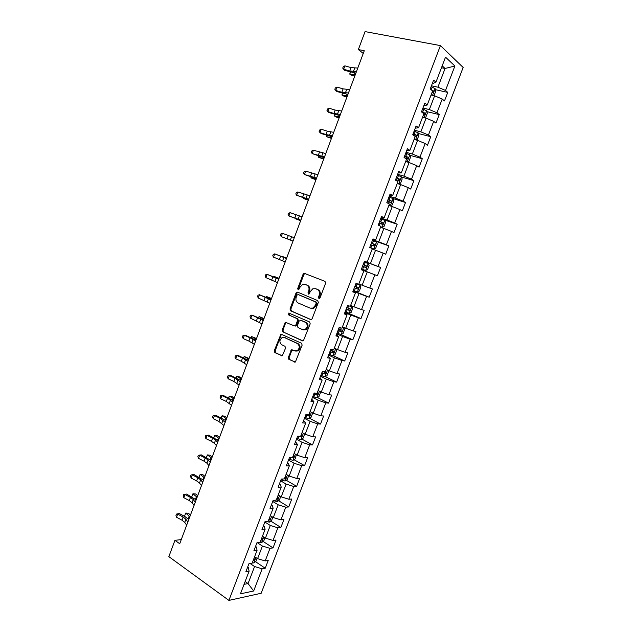 <?xml version="1.0" encoding="UTF-8"?>
<svg xmlns="http://www.w3.org/2000/svg" width="632" height="632" viewBox="0 0 632 632"><rect width="100%" height="100%" fill="white"/><g stroke="black" fill="none" stroke-linecap="round" stroke-linejoin="round"><path stroke-width="0.95" d="M318.891 298.486L320.053 297.854L325.614 283.183L324.99 281.335L303.96 273.214L303.131 274.114L297.704 288.532L298.114 289.796L298.683 289.788L299.947 287.307L302.523 284.471L305.122 284.416L306.781 285.103C308.843 286.257 309.483 288.2 308.7 290.941L307.989 292.821L308.408 294.101L309.001 294.093L310.265 291.597L312.824 288.761L315.518 288.698L317.217 289.393C319.31 290.562 319.966 292.529 319.176 295.294L318.457 297.19L318.891 298.486M288.271 357.499L288.856 359.379L295.365 362.025L302.143 345.127L301.543 343.239L280.948 334.123L274.272 350.768L274.841 352.624L282.307 355.761L285.561 348.145L284.985 346.281L281.706 344.732C279.21 342.394 279.336 340.016 282.085 337.583L284.424 337.535L297.403 343.563C299.955 345.878 299.86 348.279 297.135 350.768L294.646 350.847L291.55 349.844L288.271 357.499L289.101 357.641L289.685 359.521L295.097 362.128M440.425 45.599L365.067 31.6L358.352 49.557L364.261 50.742L179.725 543.725L174.938 540.336L168.847 556.626L228.91 600.4L440.425 45.599L463.153 67.466L261.174 593.266L228.91 600.4M310.517 319.555L311.418 319.531L312.161 318.678L318.315 302.444L317.699 300.587L297.617 292.134L296.013 293.027L290.009 308.977L290.586 310.802L310.849 319.642M310.209 323.829L303.376 340.822L302.452 340.853L282.702 331.753L282.125 329.912L285.419 322.281L294.228 325.851L295.112 325.836L295.847 324.99L297.561 320.44L296.969 318.591L288.658 314.91L288.785 313.03L309.601 321.957L310.209 323.829M255.51 561.674L265.219 568.247L268.221 560.426L265.179 560.939L270.006 548.347L273.024 547.897L276.042 540.044L273.032 540.455L277.875 527.807L280.869 527.459L283.887 519.583L280.916 519.891L285.783 507.188L288.737 506.943L291.771 499.035L288.832 499.241L293.714 486.49L296.637 486.348L299.687 478.408L296.779 478.503L301.685 465.705L304.569 465.666L307.626 457.694L304.758 457.687L309.68 444.833L312.532 444.904L315.605 436.894L312.769 436.783L317.714 423.882L320.527 424.056L323.616 416.014L320.811 415.801L325.78 402.845L328.561 403.129L331.658 395.055L328.893 394.724L333.878 381.72L336.619 382.107L339.732 374.002L336.998 373.567L342.007 360.509L344.717 361.006L347.837 352.869L345.143 352.324L350.168 339.21L352.846 339.818L355.974 331.65L353.32 330.994L358.368 317.825L361.006 318.552L364.151 310.344L361.528 309.577L366.6 296.353L369.199 297.19L372.359 288.95L369.775 288.066L374.863 274.786L377.423 275.742L380.598 267.47L378.055 266.475L383.166 253.14L385.686 254.206L388.87 245.895L386.365 244.789L391.492 231.399L393.981 232.584L397.18 224.242L394.708 223.017L399.866 209.571L402.308 210.867L405.523 202.493L403.09 201.15L408.264 187.649L410.674 189.063L413.897 180.657L411.503 179.196L416.701 165.639L419.071 167.172L422.31 158.727L419.956 157.147L425.178 143.535L427.501 145.186L430.755 136.71L428.441 135.011L433.686 121.344L435.969 123.114L439.24 114.597L436.965 112.78L442.226 99.05L444.478 100.946L447.756 92.391L445.521 90.455L454.89 66.02L445.521 57.157L435.962 82.16L433.607 80.114L430.226 88.962L432.604 90.961L427.232 105.007L424.83 103.087L421.465 111.896L423.89 113.768L418.542 127.751L416.101 125.958L412.751 134.727L415.208 136.472L409.892 150.4L407.403 148.733L404.069 157.471L406.566 159.082L401.273 172.955L398.745 171.414L395.419 180.112L397.963 181.605L392.685 195.414L390.118 193.992L386.816 202.651L389.399 204.025L384.145 217.771L381.538 216.476L378.244 225.103L380.867 226.351L375.637 240.042L372.983 238.872L369.704 247.46L372.367 248.581L367.16 262.217L364.474 261.166L361.212 269.714L363.913 270.717L361.228 269.674M265.219 568.247L262.169 568.8L253.661 590.999L240.444 593.835L249.103 571.162L245.88 571.747L248.961 563.681L252.168 563.144L257.082 550.274L253.898 550.756L256.995 542.651L260.163 542.216L265.1 529.3L261.948 529.671L265.053 521.534L268.189 521.21L273.15 508.239L270.03 508.499L273.15 500.331L276.255 500.117L281.232 487.09L278.151 487.24L281.28 479.04L284.345 478.938L289.345 465.855L286.304 465.895L289.448 457.663L292.474 457.663L297.49 444.533L294.488 444.462L297.64 436.191L300.635 436.309L305.675 423.124L302.704 422.934L305.872 414.632L308.827 414.861L313.891 401.62L310.96 401.32L314.144 392.986L317.059 393.325L322.138 380.03L319.247 379.619L322.438 371.245L325.322 371.703L330.425 358.352L327.566 357.823L330.781 349.409L333.617 349.986L338.744 336.579L335.924 335.932L339.147 327.487L341.952 328.182L347.094 314.72L344.314 313.954L347.553 305.477L350.318 306.283L355.484 292.766L352.743 291.881L355.998 283.365L358.723 284.297L363.913 270.717M257.216 542.619L262.406 546.04L257.579 558.664L254.633 556.689M255.541 546.443L256.268 546.925L257.082 550.274M257.579 558.664L265.179 560.939M262.406 546.04L270.006 548.347M264.871 522.024L270.275 525.468L265.432 538.14L262.462 536.212M263.473 525.674L264.208 526.14L265.1 529.3M265.432 538.14L273.032 540.455M270.275 525.468L277.875 527.807M272.724 501.453L278.183 504.802L273.316 517.529L270.314 515.649M271.436 504.818L272.179 505.276L273.15 508.239M273.316 517.529L280.916 519.891M278.183 504.802L285.783 507.188M280.608 480.802L286.114 484.065L281.224 496.839L278.206 495.006M279.431 483.875L280.181 484.317L281.232 487.09M281.224 496.839L288.832 499.241M286.114 484.065L293.714 486.49M288.524 460.072L294.077 463.232L289.172 476.062L286.122 474.284M287.465 462.853L288.216 463.28L289.345 465.855M289.172 476.062L296.779 478.503M294.077 463.232L301.685 465.705M296.471 439.248L302.08 442.321L297.151 455.198L294.077 453.476M295.523 441.736L297.49 444.533M297.151 455.198L304.758 457.687M302.08 442.321L309.68 444.833M304.458 418.352L310.107 421.323L305.161 434.255L302.057 432.58M303.621 420.541L305.675 423.124M305.161 434.255L312.769 436.783M310.107 421.323L317.714 423.882M312.469 397.362L318.173 400.238L313.211 413.225L310.075 411.606M311.75 399.25L313.891 401.62M313.211 413.225L320.811 415.801M318.173 400.238L325.78 402.845M320.511 376.293L326.27 379.074L321.285 392.109L318.125 390.544M319.911 377.881L322.138 380.03M321.285 392.109L328.893 394.724M326.27 379.074L333.878 381.72M328.593 355.129L334.399 357.815L329.391 370.905L326.207 369.396M328.103 356.416L330.425 358.352M329.391 370.905L336.998 373.567M334.399 357.815L342.007 360.509M336.706 333.886L342.568 336.477L337.535 349.622L334.32 348.161M336.335 334.865L338.744 336.579M337.535 349.622L345.143 352.324M342.568 336.477L350.168 339.21M344.851 312.556L350.76 315.044L345.712 328.245L342.465 326.839M344.598 313.219L347.094 314.72M345.712 328.245L353.32 330.994M350.76 315.044L358.368 317.825M353.027 291.139L358.992 293.525L353.92 306.781L350.649 305.43M352.893 291.494L355.484 292.766M353.92 306.781L361.528 309.577M358.992 293.525L366.6 296.353M361.243 269.635L367.255 271.918L362.168 285.23L358.865 283.926M362.168 285.23L369.775 288.066M367.255 271.918L374.863 274.786M372.201 249.016L375.55 250.225L370.447 263.584L364.411 261.34M364.435 261.253L367.16 262.217M370.447 263.584L378.055 266.475M375.55 250.225L383.166 253.14M380.503 227.291L383.885 228.436L378.758 241.858L372.667 239.71M372.817 239.307L375.637 240.042M378.758 241.858L386.365 244.789M383.885 228.436L391.492 231.399M388.846 205.471L392.251 206.561L387.1 220.031L380.962 217.993M381.23 217.266L384.145 217.771M387.1 220.031L394.708 223.017M392.251 206.561L399.866 209.571M397.22 183.556L400.656 184.591L395.482 198.124L389.288 196.181M389.683 195.138L392.685 195.414M395.482 198.124L403.09 201.15M400.656 184.591L408.264 187.649M405.626 161.555L409.094 162.535L403.895 176.123L397.647 174.282M398.168 172.915L401.273 172.955M403.895 176.123L411.503 179.196M409.094 162.535L416.701 165.639M414.063 139.467L417.562 140.383L412.348 154.026L406.044 152.296M406.692 150.598L409.892 150.4M412.348 154.026L419.956 157.147M417.562 140.383L425.178 143.535M422.547 117.283L426.071 118.145L420.833 131.843L414.474 130.216M415.248 128.185L418.542 127.751M420.833 131.843L428.441 135.011M426.071 118.145L433.686 121.344M431.056 95.005L434.618 95.803L429.357 109.565L422.942 108.04M423.843 105.678L427.232 105.007M429.357 109.565L436.965 112.78M434.618 95.803L442.226 99.05M441.476 67.743L445.07 68.477L437.913 87.192L431.443 85.778M432.47 83.076L433.347 83.266L435.962 82.16M437.913 87.192L445.521 90.455M442.203 65.839L445.07 68.477L454.89 66.02M181.273 539.586L174.938 540.336M358.352 49.557L363.242 53.459M245.145 581.511L248.06 583.557L254.57 566.541L250.098 563.491M244.063 584.355L248.06 583.557L253.661 590.999M247.641 567.133L248.36 567.623L249.103 571.162M254.57 566.541L262.169 568.8M435.409 89.673L447.756 92.391M426.884 111.643L439.24 114.597M418.376 133.518L430.755 136.71M409.899 155.298L422.31 158.727M401.438 176.976L413.897 180.657M392.693 198.456L405.523 202.493M380.677 226.849L382.068 227.323L383.98 226.588L385.575 222.432L384.722 220.37L380.677 218.735L397.18 224.242M372.509 240.12L388.87 245.895M364.372 261.419L380.598 267.47M361.259 269.588L377.423 275.742M353.17 290.775L369.199 297.19M345.112 311.868L361.006 318.552M340.506 334.383L352.846 339.818M333.111 355.658L344.717 361.006M325.259 376.64L336.619 382.107M317.422 397.528L328.561 403.129M309.609 418.337L320.527 424.056M301.812 439.058L312.532 444.904M294.038 459.701L304.569 465.666M286.28 480.257L296.637 486.348M278.554 500.734L288.737 506.943M270.844 521.131L280.869 527.459M263.165 541.442L273.024 547.897M319.397 298.509L319.974 295.531C320.764 292.774 320.108 290.807 318.014 289.638L317.217 289.393M315.747 288.761L318.014 289.638M305.375 284.495L307.587 285.348C309.648 286.501 310.288 288.445 309.506 291.186L308.922 294.117M305.232 273.395L303.937 274.375L298.517 288.769L298.636 289.804M298.004 292.3L296.827 293.264L290.831 309.19L291.407 311.015L311.047 319.634M316.15 303.281L315.724 301.985L298.107 294.544L296.985 295.168L296.242 297.135C295.468 299.845 296.092 301.796 298.122 302.973L310.122 308.132L312.943 308.045L315.4 305.28L316.15 303.281L316.948 303.51L316.521 302.215L315.724 301.985M298.762 294.733L316.521 302.215M310.976 308.361L313.741 308.266L316.197 305.501L315.4 305.28M316.948 303.51L316.197 305.501M303.06 340.925L282.702 331.753M286.541 322.383L285.506 323.315L282.954 330.094L283.531 331.934M295.049 326.041L295.926 326.025L296.661 325.18L298.375 320.637L297.791 318.797L288.658 314.91M289.756 313.188L289.488 315.115M302.61 329.635L305.035 329.556C307.855 327.052 307.974 324.643 305.375 322.32L300.729 320.258L299.11 321.127L297.388 325.685L297.98 327.542L302.61 329.635M303.534 329.865L305.849 329.746C308.669 327.242 308.779 324.84 306.188 322.518L305.375 322.32M301.195 320.377L306.188 322.518M292.648 349.899L291.684 350.807L289.101 357.641M295.721 351.1L297.956 350.926C300.682 348.437 300.769 346.044 298.225 343.729L297.403 343.563M284.258 337.464L298.225 343.729M282.038 334.21L281.066 335.126L275.118 350.918L275.678 352.775L282.07 355.848M433.323 95.511L434.176 95.329L435.811 91.071L435.1 88.591L431.095 86.679M432.122 92.209L432.786 92.572L433.544 90.945L431.277 89.847M354.844 75.903L352.111 75.532L349.78 74.126L355.224 74.884M350.547 72.072L349.78 74.126L350.199 71.977M356.48 71.519L349.78 71.013L343.626 69.251L344.764 70.413L355.887 73.115M357.775 68.066L351.06 67.6L344.898 65.846L343.626 69.251L342.726 68.114L343.231 66.755L344.898 65.846M424.443 117.742L425.723 117.434L427.351 113.191L426.616 110.782L422.611 108.917M423.243 117.449L422.603 117.118M423.638 114.424L424.301 114.771L425.075 113.16L421.576 111.619M421.67 112.054L425.075 113.16M347.007 96.83L344.314 96.38L341.959 95.037L347.339 95.946M342.631 93.252L341.959 95.037L342.26 93.149M415.674 139.885L417.31 139.451L418.921 135.224L418.171 132.878L414.15 131.061M415.177 139.759L414.158 139.222M415.184 136.536L415.856 136.875L416.638 135.28L413.123 133.755M413.012 134.047L414.916 134.837L415.034 136.038M339.202 117.678L336.54 117.157L334.178 115.877L339.487 116.92M334.747 114.353L334.178 115.877L334.383 114.242M348.437 93.007L341.833 92.28L335.718 90.463L336.88 91.537L347.916 94.397M349.725 89.57L343.105 88.883L336.982 87.066L335.718 90.463L334.826 89.286L335.331 87.935L336.982 87.066M340.427 114.416L333.917 113.468L327.834 111.588L329.027 112.583L339.984 115.601M341.707 110.987L335.189 110.079L329.098 108.206L327.834 111.588L326.965 110.379L327.463 109.028L329.098 108.206M405.641 161.523L407.071 161.926L408.928 161.365L410.531 157.163L409.757 154.887L405.728 153.118M407.071 161.926L405.744 161.239M404.148 157.518L407.442 158.885L408.24 157.313L404.709 155.796M404.614 156.041L406.534 156.839L406.581 158.119M331.429 138.44L326.42 136.63L331.666 137.815M326.886 135.367L326.42 136.63L326.531 135.248M397.283 183.383L398.697 183.809L400.577 183.201L402.181 179.006L401.375 176.802L397.346 175.08M398.697 183.809L397.37 183.161M395.679 179.433L399.061 180.807L399.874 179.251L396.327 177.75M396.248 177.948L398.192 178.753L398.2 180.033M323.687 159.13L318.686 157.305L323.876 158.624M319.065 156.294L318.686 157.305L318.702 156.175M388.964 205.163L390.371 205.613L392.259 204.942L393.862 200.763L393.033 198.63L388.988 196.955M390.371 205.613L389.028 204.997M387.337 201.284L390.718 202.643L391.54 201.102L387.977 199.609M387.922 199.759L389.873 200.573L389.849 201.861M315.976 179.733L310.991 177.892L316.118 179.354M311.276 177.142L310.991 177.892L310.96 177.031M332.448 135.738L326.033 134.569L319.99 132.625L321.206 133.542L332.077 136.717M333.72 132.325L327.297 131.187L321.246 129.26L319.99 132.625L319.128 131.377L319.634 130.034L321.246 129.26M324.493 156.973L312.168 153.584L324.2 157.755M325.764 153.576L313.417 150.234L312.168 153.584L311.323 152.304L311.829 150.961L313.417 150.234M316.577 178.121L304.379 174.464L316.363 178.706M317.849 174.74L305.627 171.122L304.379 174.464L303.558 173.144L304.055 171.809L305.627 171.122M382.068 227.323L380.717 226.738M379.026 223.057L382.407 224.384L383.237 222.859L379.666 221.382M379.627 221.484L381.594 222.306L381.523 223.61M308.298 200.257L303.328 198.409L308.384 200.004M303.51 197.911L303.328 198.409L303.313 197.84M308.692 199.191L296.621 195.256L308.55 199.578M309.957 195.817L297.862 191.93L296.621 195.256L295.815 193.905L296.305 192.578L297.862 191.93M369.728 247.404L373.804 248.937L375.732 248.155L377.32 244.015L376.451 242.017L372.39 240.429M373.804 248.937L369.744 247.365M370.747 244.726L374.136 246.03L374.974 244.521L371.387 243.067M371.363 243.115L373.346 243.944L373.212 245.271M300.642 220.694L295.689 218.846L300.69 220.576M300.84 220.173L288.895 215.97L300.769 220.363M302.096 216.816L290.135 212.66L288.895 215.97L288.105 214.58L288.595 213.261L290.135 212.66M361.504 268.94L365.572 270.472L367.524 269.627L369.096 265.503L368.211 263.584L364.143 262.035M362.507 266.317L365.896 267.597L366.742 266.104L363.139 264.658L365.138 265.495L364.885 266.894M293.019 241.069L281.2 236.605L282.433 233.303L280.916 233.864L280.418 235.183L281.2 236.605M294.267 237.727L282.433 233.303M360.003 285.056L355.927 283.547L360.003 285.056L360.912 286.912L359.347 291.02L357.428 291.897L360.019 285.095M357.428 291.897L353.296 290.428M354.299 287.813L357.688 289.069L358.542 287.592L354.931 286.162M358.542 287.592L356.954 286.96L356.006 288.405L354.315 287.765M286.636 258.109L281.714 256.229L286.596 258.212M285.222 261.893L273.538 257.153L274.762 253.867L273.261 254.388L272.771 255.699L273.538 257.153M286.47 258.559L274.762 253.867L286.533 258.393M345.127 311.829L349.212 313.275L351.195 312.319L352.759 308.226L351.827 306.433L350.436 305.975M351.827 306.433L350.476 305.88M346.123 309.222L349.512 310.462L350.381 308.993L346.747 307.579M348.825 308.361L347.845 309.767L346.154 309.135M279.067 278.325L274.154 276.445L278.981 278.554M273.806 276.824L274.154 276.445L273.988 276.903M277.464 282.623L265.898 277.63L267.123 274.351L265.637 274.825L265.148 276.137L265.898 277.63M278.704 279.305L267.123 274.351L278.838 278.949M336.99 333.143L341.083 334.541L343.081 333.53L344.645 329.462L343.682 327.732L342.283 327.305M343.682 327.732L342.347 327.155M337.978 330.552L341.367 331.76L342.244 330.299L338.602 328.909M340.759 329.714L339.716 331.034L338.033 330.41M271.531 298.47L266.633 296.574L271.397 298.817M266.08 297.159L266.633 296.574L266.372 297.277M269.73 303.281L258.291 298.02L259.507 294.757L258.038 295.191L257.556 296.495L258.291 298.02M270.97 299.971L259.507 294.757L271.168 299.426M328.885 354.362L332.985 355.729L335.007 354.663L336.556 350.602L335.576 348.943L334.17 348.548M335.576 348.943L334.249 348.343M329.872 351.787L333.262 352.972L334.146 351.526L330.497 350.152M332.701 350.973L331.626 352.222L329.943 351.597M264.018 318.536L259.136 316.632L263.844 319.01M258.433 317.43L259.136 316.632L258.78 317.58M262.027 323.853L250.714 318.331L251.923 315.084L250.477 315.479L249.995 316.774L250.714 318.331M263.26 320.558L251.923 315.084L263.536 319.824M320.811 375.503L324.919 376.822L326.957 375.708L328.498 371.663L327.502 370.068L326.088 369.704M327.502 370.068L326.183 369.443M321.799 372.935L325.188 374.105L326.08 372.667L322.415 371.316M324.666 372.137L323.568 373.322L321.885 372.706M256.537 338.531L251.662 336.611L256.315 339.115M250.88 337.646L251.662 336.611L251.22 337.796M254.356 344.345L248.874 341.059L243.162 338.57L244.371 335.331L242.941 335.679L242.459 336.975L243.162 338.57M255.589 341.067L250.09 337.812L244.371 335.331L245.848 335.466L255.928 340.142M319.184 391.066L318.03 390.781M319.547 391.248L320.479 392.638L318.939 396.667L316.885 397.836L312.777 396.564M313.748 394.005L317.146 395.142L318.046 393.72L316.988 393.317M316.648 393.215L315.534 394.336L313.859 393.72M249.079 358.447L244.228 356.519L248.818 359.15M243.352 357.791L244.228 356.519L243.691 357.941M246.717 364.759L241.321 361.267L235.641 358.723L236.85 355.5L235.436 355.808L234.954 357.096L235.641 358.723M247.942 361.488L242.53 358.036L236.85 355.5L238.351 355.555L248.352 360.382M310.747 411.946L310.012 411.764M311.726 412.459L312.492 413.533L310.96 417.539L308.882 418.763L304.766 417.531M305.738 414.979L309.135 416.101L310.043 414.687L309.04 414.316M309.135 416.101L305.864 414.655M241.653 378.284L239.386 376.893L236.818 376.348L241.345 379.105M235.855 377.849L236.818 376.348L236.194 378.007M239.109 385.086L233.8 381.404L228.152 378.805L229.353 375.59L227.955 375.858L227.481 377.146L228.152 378.805M240.326 381.839L235.001 378.181L229.353 375.59L230.885 375.574L240.808 380.543M303.992 433.623L304.537 434.342L303.005 438.332L300.919 439.603L296.795 438.418M298.691 436.23L301.156 436.973L302.072 435.567L301.053 435.211M234.259 398.042L232.015 396.588L229.432 396.098L233.903 398.982M228.389 397.836L229.432 396.098L228.721 397.994M231.525 405.341L226.303 401.454L220.694 398.808L221.887 395.6L220.513 395.837L220.031 397.117L220.694 398.808M232.742 402.102L227.504 398.247L221.887 395.6L223.444 395.514L233.287 400.625M296.361 454.756L295.089 459.037L293.035 460.333L288.848 459.219M292.498 457.615L293.209 457.766L294.133 456.367L293.106 456.012M226.888 417.736L224.676 416.212L222.077 415.777L226.493 418.787M221.026 417.784L222.077 415.777L221.279 417.902M223.973 425.518L218.838 421.433L213.261 418.732L214.446 415.54L213.087 415.738L212.613 417.009L213.261 418.732M225.182 422.287L220.039 418.234L214.446 415.54L216.025 415.374L225.806 420.628M288.69 475.778L287.197 479.664L285.079 481.047L280.94 479.933M284.582 478.329L285.293 478.471L286.225 477.081L285.182 476.741M219.549 437.344L217.361 435.764L214.746 435.377L219.107 438.521M213.679 437.644L214.746 435.377L213.869 437.739M216.452 445.607L214.343 443.293L211.404 441.334L205.858 438.576L207.043 435.401L205.7 435.559L208.647 435.164L218.34 440.559M217.653 442.392L215.544 440.101L212.597 438.15L207.043 435.401L208.647 435.164M205.858 438.576L205.226 436.823L205.7 435.559M280.742 496.547L279.344 500.204L277.203 501.634L273.063 500.568M276.69 498.964L277.416 499.098L278.349 497.708L277.298 497.376M212.233 456.889L210.077 455.238L207.446 454.914L211.752 458.168M206.356 457.434L207.446 454.914L206.482 457.497M208.955 465.626L206.909 463.185L203.994 461.155L198.48 458.35L199.657 455.19L198.337 455.301L201.284 454.874L210.914 460.412M210.156 462.427L208.094 460.009L205.179 457.979L199.657 455.19L201.284 454.874M198.48 458.35L197.863 456.565L198.337 455.301M272.834 517.229L271.523 520.665L269.366 522.151L266.033 521.432M268.837 519.52L269.564 519.638L270.504 518.256L269.445 517.94M204.942 476.354L202.825 474.648L200.178 474.363L204.42 477.752M199.056 477.152L200.178 474.363L199.12 477.184M201.497 485.566L199.491 483.006L196.615 480.905L191.133 478.045L192.31 474.893L190.998 474.972L193.961 474.514L203.512 480.186M202.69 482.382L200.684 479.838L197.8 477.745L192.31 474.893L193.961 474.514M191.133 478.045L190.532 476.228L190.998 474.972M264.958 537.832L263.726 541.047L261.553 542.58L259.428 542.319M261.016 539.989L261.743 540.091L262.691 538.725L261.616 538.417M197.69 495.741L195.588 493.971L192.934 493.75L197.121 497.258M191.78 496.784L192.934 493.75L191.796 496.792M194.056 505.434L192.112 502.748L189.268 500.576L183.809 497.668L184.986 494.532L183.691 494.564L186.661 494.074L196.133 499.888M195.249 502.258L193.289 499.588L190.445 497.423L184.986 494.532L186.661 494.074M183.809 497.668L183.225 495.82L183.691 494.564M257.106 558.348L255.96 561.342L253.772 562.93L252.279 562.851M253.227 560.371L253.953 560.473L254.909 559.107L253.827 558.807M190.453 515.064L188.383 513.231L185.713 513.058L189.845 516.684M184.56 516.147L185.713 513.058L184.56 516.147L185.184 516.707M186.653 525.224L184.757 522.411L181.945 520.168L176.518 517.221L177.687 514.092L176.415 514.085L179.385 513.563L184.797 516.494L188.786 519.512M187.838 522.056L185.934 519.267L183.114 517.031L177.687 514.092L179.385 513.563M176.518 517.221L175.949 515.341L176.415 514.085M319.974 295.531L319.176 295.294M316.316 288.942L315.518 288.698M308.795 293.058L307.989 292.821M309.506 291.186L308.7 290.941M307.587 285.348L306.781 285.103M305.92 284.661L305.122 284.416M298.517 288.769L297.704 288.532M303.937 274.375L303.131 274.114M319.255 297.427L318.457 297.19M291.407 311.015L290.586 310.802M290.831 309.19L290.009 308.977M296.827 293.264L296.013 293.027M298.92 294.781L298.107 294.544M302.894 340.94L302.452 340.853M282.954 330.094L282.125 329.912M285.506 323.315L284.684 323.126M296.661 325.18L295.847 324.99M298.375 320.637L297.561 320.44M297.791 318.797L296.969 318.591M301.543 320.464L300.729 320.258M291.684 350.807L290.862 350.657M285.253 337.701L284.424 337.535M281.927 355.879L281.398 355.784M275.678 352.775L274.841 352.624M275.118 350.918L274.272 350.768M281.066 335.126L280.229 334.952M294.97 362.152L294.417 362.057M289.685 359.521L288.856 359.379M432.565 95.345L435.124 88.654M431.198 89.784L432.225 87.098M354.979 73.051L354.347 74.742M432.146 90.574L433.441 90.866M353.359 71.637L354.639 68.209M349.78 71.013L351.06 67.6M424.033 117.647L426.639 110.837M422.697 112.038L423.732 109.336M347.023 94.302L346.47 95.78M423.156 112.63L424.957 113.065M415.548 139.854L418.187 132.941M414.244 134.174L415.271 131.48M339.108 115.474L338.633 116.738M414.718 134.711L416.504 135.177M345.372 92.983L346.652 89.57M341.833 92.28L343.105 88.883M337.425 114.25L338.697 110.845M333.917 113.468L335.189 110.079M407.119 161.91L409.781 154.943M405.823 156.215L406.85 153.536M331.215 136.567L330.82 137.61M406.313 156.704L408.09 157.194M398.745 183.794L401.399 176.857M397.441 178.169L398.46 175.499M396.469 180.72L396.801 179.851M323.355 157.565L323.039 158.403M397.947 178.603L399.708 179.125M390.418 205.597L393.057 198.685M389.091 200.028L390.11 197.374M387.874 203.22L388.451 201.711M315.518 178.493L315.289 179.117M389.62 200.415L391.358 200.96M329.501 135.422L330.765 132.033M326.033 134.569L327.297 131.187M321.609 156.523L322.873 153.142M318.18 155.583L319.437 152.217M313.748 177.529L315.012 174.171M310.359 176.518L311.608 173.168M382.115 227.299L384.746 220.426M380.78 221.8L381.783 219.154M379.318 225.616L380.14 223.475M307.721 199.333L307.571 199.744M381.325 222.132L383.047 222.709M305.928 198.456L307.176 195.106M302.57 197.366L303.818 194.032M373.852 248.921L376.475 242.072M372.493 243.486L373.504 240.847M370.85 247.784L371.861 245.145M373.062 243.762L374.768 244.371M298.13 219.304L299.378 215.97M294.804 218.135L296.053 214.817M365.62 270.449L368.227 263.631M364.245 265.077L365.249 262.454M362.61 269.358L363.613 266.736M364.83 265.306L366.528 265.938M290.365 240.065L291.605 236.747M287.078 238.825L288.31 235.515M356.037 286.58L357.033 283.966M354.402 290.846L355.405 288.232M356.006 288.405L357.688 289.069M282.623 260.747L283.863 257.437M279.376 259.428L280.608 256.134M349.259 313.251L351.85 306.481M347.853 307.997L348.69 305.809M346.233 312.248L347.229 309.641M347.845 309.767L349.512 310.462M274.92 281.351L276.152 278.056M271.705 279.96L272.937 276.674M341.13 334.518L343.705 327.779M339.708 329.327L340.3 327.771M338.088 333.554L339.084 330.963M270.622 298.462L270.409 299.047M339.716 331.034L341.367 331.76M267.241 301.867L268.474 298.588M264.065 300.405L265.29 297.135M333.032 355.697L335.6 348.99M331.595 350.57L331.942 349.646M329.983 354.781L330.971 352.206M263.078 318.631L262.786 319.413M331.626 352.222L333.262 352.972M259.602 322.312L260.826 319.042M256.458 320.772L257.674 317.509M324.967 376.798L327.526 370.107M321.909 375.922L322.889 373.354M255.557 338.72L255.194 339.7M323.568 373.322L325.188 374.105M251.986 342.67L253.203 339.416M248.874 341.059L250.09 337.812M316.94 397.805L319.46 391.208M313.867 396.975L314.847 394.415M248.068 358.739L247.625 359.916M315.534 394.336L317.146 395.142M244.394 362.95L245.611 359.711M241.321 361.267L242.53 358.036M308.937 418.732L311.402 412.293M305.856 417.95L306.836 415.398M240.61 378.671L240.089 380.045M236.842 383.158L238.051 379.919M233.8 381.404L235.001 378.181M300.966 439.572L303.376 433.291M297.885 438.829L298.849 436.293M233.176 398.531L232.584 400.103M299.868 436.278L301.156 436.973M229.313 403.279L230.522 400.056M226.303 401.454L227.504 398.247M293.035 460.333L295.381 454.203M289.938 459.63L290.688 457.663M225.766 418.321L225.111 420.083M292.577 457.402L293.209 457.766M221.816 423.329L223.017 420.122M218.838 421.433L220.039 418.234M285.127 481.007L287.418 475.035M282.022 480.352L282.543 479.001M218.395 438.031L217.661 439.983M284.669 478.1L285.293 478.471M214.343 443.293L215.544 440.101M211.404 441.334L212.597 438.15M277.258 501.603L279.486 495.78M274.146 500.986L274.422 500.244M211.048 457.663L210.243 459.812M276.792 498.711L277.416 499.098M206.909 463.185L208.094 460.009M203.994 461.155L205.179 457.979M269.422 522.111L271.586 516.447M203.725 477.223L202.848 479.562M268.94 519.243L269.564 519.638M199.491 483.006L200.684 479.838M196.615 480.905L197.8 477.745M261.608 542.54L263.718 537.026M196.434 496.713L195.486 499.233M261.127 539.696L261.743 540.091M192.112 502.748L193.289 499.588M189.268 500.576L190.445 497.423M253.827 562.891L255.881 557.527M189.166 516.123L188.154 518.832M253.345 560.063L253.953 560.473M184.757 522.411L185.934 519.267M181.945 520.168L183.114 517.031M304.766 273.482L303.96 273.214M297.617 292.387L296.803 292.15M313.741 308.266L312.943 308.045M286.249 322.478L285.419 322.281M295.926 326.025L295.112 325.836M289.606 313.235L288.785 313.03M305.849 329.746L305.035 329.556M292.379 350.002L291.55 349.844M297.956 350.926L297.135 350.768M281.777 334.296L280.948 334.123M432.241 90.66L433.544 90.945M414.916 134.837L416.638 135.28M406.534 156.839L408.24 157.313M398.192 178.753L399.874 179.251M389.873 200.573L391.54 201.102M381.594 222.306L383.237 222.859M373.346 243.944L374.974 244.521M365.138 265.495L366.742 266.104M349.117 308.463L350.381 308.993M341.414 329.936L342.244 330.299M333.498 351.234L334.146 351.526M325.535 372.406L326.08 372.667M317.572 393.483L318.046 393.72M309.617 414.466L310.043 414.687M301.677 435.353L302.072 435.567"/></g></svg>
